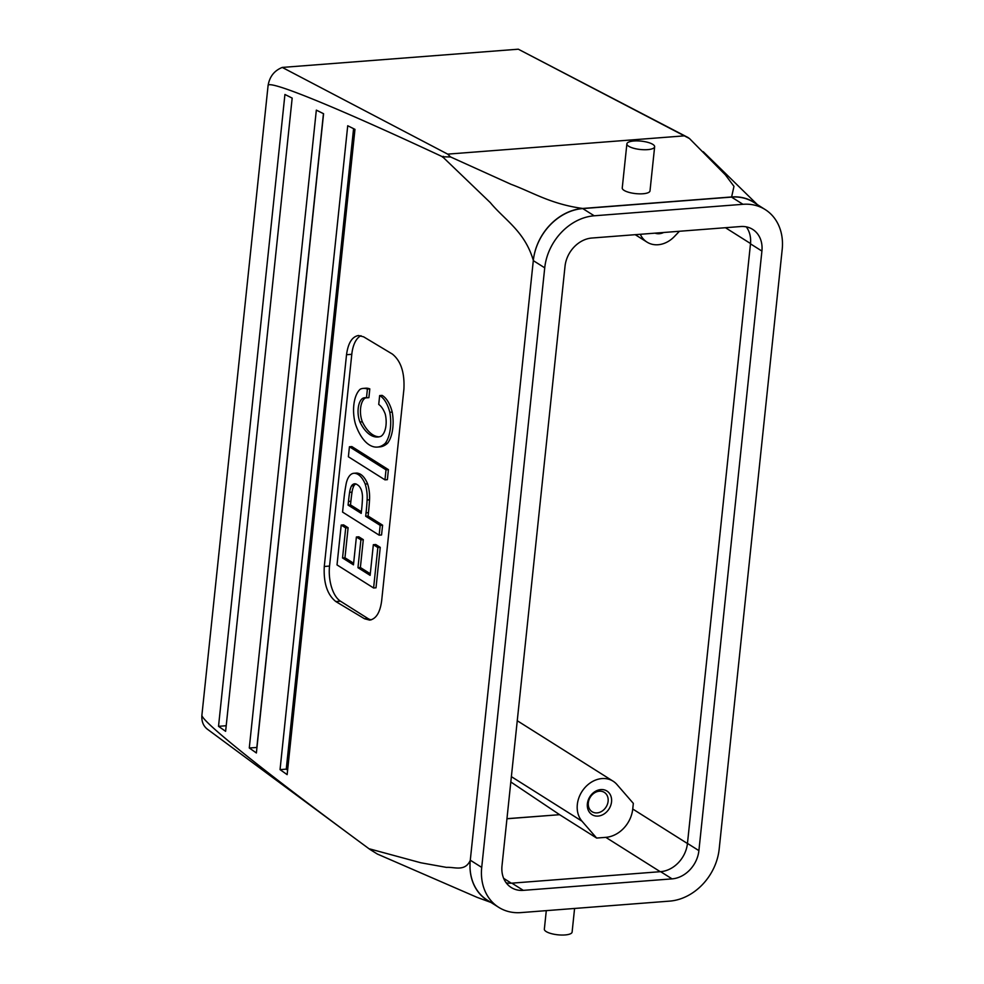 <?xml version="1.0" encoding="UTF-8"?>
<svg xmlns="http://www.w3.org/2000/svg" width="984" height="984" viewBox="0 0 984 984"><rect width="100%" height="100%" fill="white"/><g stroke="black" fill="none" stroke-linecap="round" stroke-linejoin="round"><path stroke-width="1.48" d="M719.181 849.057A51.266 41.722 -57.8 0 1 669.723 901.11L520.966 912.599A51.266 41.722 -57.8 0 1 498.716 907.334A51.266 41.722 -57.8 0 1 481.717 867.408L544.73 267.832A51.266 41.722 -57.8 0 1 594.201 215.791L742.957 204.303A51.266 41.722 -57.8 0 1 765.195 209.567A51.266 41.722 -57.8 0 1 782.194 249.493L719.181 849.057M688.05 137.526L518.31 49.2L689.476 138.535L725.319 174.795L733.978 186.345L731.616 196.96L582.7 208.46A51.168 41.648 122.2 0 0 533.328 260.403L533.303 260.625A51.266 41.722 -57.8 0 1 582.762 208.583L731.518 197.095A51.266 41.722 -57.8 0 1 753.769 202.347L765.195 209.567M683.732 135.903L447.683 154.131L450.635 156.985L511.028 184.303C532.824 192.397 550.819 204.118 582.7 208.46M626.882 143.861L622.245 187.981A13.96 4.207 6 0 0 635.689 193.614A13.96 4.207 6 0 0 650.006 190.896L654.643 146.776A13.96 4.207 6 0 0 652.835 144.39A13.96 4.207 6 0 0 637.435 140.897A13.96 4.207 6 0 0 626.882 143.861A13.96 4.207 6 0 0 640.326 149.494A13.96 4.207 6 0 0 654.643 146.776M689.476 138.535L687.804 137.416M756.475 204.057A51.168 41.648 122.2 0 0 731.616 196.96M546.292 910.643L544.349 929.167A13.96 4.207 6 0 0 557.78 934.8A13.96 4.207 6 0 0 572.11 932.082L574.582 908.453M518.31 49.2L282.26 67.429C274.265 70.639 269.542 76.691 268.078 85.583C268.017 79.286 336.061 107.047 442.566 156.776L450.635 156.985M282.26 67.429L447.683 154.131M506.957 818.688L559.601 814.691L506.944 818.762M746.29 226.861A27.823 22.644 -57.8 0 1 750.484 243.847L687.459 843.411A27.823 22.644 -57.8 0 1 660.621 871.664L511.864 883.152A27.823 22.644 -57.8 0 1 506.194 882.832M370.353 849.684L369.812 848.946A74.021 60.245 -57.8 0 0 370.353 849.684L377.364 854.051L477.154 897.383L490.979 902.451M384.965 479.848L387.376 479.663L388.422 469.651L351.854 446.576L349.431 446.761L348.385 456.773L384.965 479.848L386.011 469.835L349.431 446.761M373.342 544.706L375.753 544.521L380.254 547.362L376.011 587.792L373.6 587.989L377.844 547.547L373.342 544.706L370.119 575.357L357.967 567.694L360.894 539.835L356.392 536.993L353.465 564.853L342.543 557.965L345.704 527.916L341.202 525.075L337.02 564.914L373.6 587.989M341.202 525.075L343.613 524.89L348.115 527.731L344.966 557.78L353.637 563.242M356.392 536.993L358.803 536.809L363.305 539.65L360.378 567.51L370.291 573.758M361.017 335.728A27.909 13.874 -94.4 0 0 351.792 354.302L329.542 566.071A27.909 13.874 -94.4 0 0 340.476 601.199L367.905 618.505A27.909 13.874 -94.4 0 0 371.276 619.809M366.048 512.812L368.459 512.627L368.102 516.047L382.591 525.185L381.558 534.964L379.147 535.161L380.181 525.37L365.691 516.231L366.048 512.812A124.734 61.992 -94.4 0 0 367.106 499.983A22.927 11.39 -94.4 0 0 365.187 484.067A25.129 12.485 -94.4 0 0 355.777 473.501A19.68 9.778 -94.4 0 0 353.846 473.279A19.68 9.778 -94.4 0 0 345.888 485.284A97.133 48.277 -94.4 0 0 343.969 498.765L342.567 512.086L379.147 535.161M368.459 512.627A124.734 61.992 -94.4 0 0 369.529 499.798A22.927 11.39 -94.4 0 0 367.598 483.87A25.129 12.485 -94.4 0 0 358.188 473.316A19.68 9.778 -94.4 0 0 356.269 473.095L353.846 473.279M359.935 422.001A15.682 7.798 -94.4 0 1 362.69 398.323A22.189 11.033 -94.4 0 1 364.818 397.721A22.189 11.033 -94.4 0 1 366.478 397.844L367.401 389.074A34.292 17.048 -94.4 0 0 363.256 388.397A34.292 17.048 -94.4 0 0 360.279 389.172A26.039 12.94 -94.4 0 0 355.531 424.313A45.252 22.484 -94.4 0 0 377.303 447.08L379.713 446.896A45.252 22.484 -94.4 0 0 387.622 443.181A28.548 14.194 -94.4 0 0 392.222 412.099A28.007 13.924 -94.4 0 0 382.075 395.383L379.652 395.568L378.729 404.436A23.21 11.537 -94.4 0 1 385.248 414.104A17.035 8.462 -94.4 0 1 381.054 436.256A42.816 21.279 -94.4 0 1 377.856 437.007A42.816 21.279 -94.4 0 1 359.935 422.001L362.346 421.816A42.816 21.279 -94.4 0 0 379.061 436.834M366.478 397.844L368.889 397.659L369.812 388.889A34.292 17.048 -94.4 0 0 365.667 388.2L363.256 388.397M366.036 397.77A22.189 11.033 -94.4 0 0 365.101 398.139A15.682 7.798 -94.4 0 0 362.346 421.816M596.636 838.061L581.999 821.197A25.584 20.824 -57.8 0 1 583.61 789.205A25.584 20.824 -57.8 0 1 613.106 781.198A25.584 20.824 -57.8 0 1 616.907 784.469L633.327 803.375L632.737 809.008A27.909 22.718 -57.8 0 1 605.8 837.347L596.636 838.061L559.601 814.691M498.716 907.334L487.289 900.126A51.266 41.722 -57.8 0 1 470.291 860.188L470.266 860.41A51.168 41.648 -57.8 0 0 490.044 901.861M510.819 781.972L559.539 814.629M249.284 747.975L256.381 752.969L323.576 113.726L316.331 110.122L249.284 747.975L256.959 747.471M364.523 618.764L369.677 620.104C376.072 618.961 380.07 612.565 381.644 600.904L403.907 389.135C404.731 372.567 400.869 360.87 392.345 354.055L363.662 336.848L358.508 335.507C352.1 336.651 348.102 343.047 346.528 354.72L324.277 566.476C323.453 583.045 327.303 594.742 335.839 601.556L364.523 618.764L367.905 618.505M533.328 260.403C524.657 231.08 504.694 220.096 490.29 202.606L442.566 156.776M268.078 85.583L201.905 715.147C201.425 721.235 203.233 725.897 207.329 729.156L357.635 840.361C260.772 768.725 200.748 720.472 201.905 715.147M369.775 849.315L357.635 840.361M369.812 848.946L420.918 862.796L446.478 867.384C454.337 866.781 464.915 871.996 470.266 860.41M481.717 867.408L470.291 860.188L533.303 260.625L544.73 267.832M218.522 726.327L225.619 731.321L292.174 98.093L284.93 94.476L218.522 726.327L226.209 725.737M280.046 769.623L287.143 774.629L354.966 129.359L347.721 125.755L280.046 769.623L286.258 769.144L287.611 770.152M611.531 801.899A13.96 11.353 122.2 0 0 594.619 791.837A13.96 11.353 122.2 0 0 592.208 814.764A13.96 11.353 122.2 0 0 611.531 801.899M655 233.147A13.96 11.353 122.2 0 0 663.72 232.482M353.576 128.67L286.258 769.144M323.453 113.664L256.849 747.397M679.415 231.265L674.507 236.418A25.584 20.824 -57.8 0 1 647.005 242.113A25.584 20.824 -57.8 0 1 640.301 234.29M377.303 447.08A45.252 22.484 -94.4 0 0 385.211 443.366A28.548 14.194 -94.4 0 0 389.812 412.284A28.007 13.924 -94.4 0 0 379.652 395.568M367.401 389.074L369.812 388.889M362.69 398.323L365.101 398.139M389.812 412.284L392.222 412.099M385.211 443.366L387.622 443.181M386.011 469.835L388.422 469.651M355.851 483.943A12.374 6.15 -94.4 0 0 353.92 485.764A17.048 8.475 -94.4 0 0 352.026 492.148A117.01 58.154 -94.4 0 0 350.882 501.237L350.488 504.903L361.386 511.766M348.078 505.087L361.214 513.377L361.669 509.109A84.526 42.005 -94.4 0 0 362.456 498.138A11.906 5.916 -94.4 0 0 361.312 489.872A12.681 6.298 -94.4 0 0 357.389 484.817A12.374 6.15 -94.4 0 0 354.621 483.796A12.374 6.15 -94.4 0 0 351.497 485.948A17.048 8.475 -94.4 0 0 349.603 492.332A117.01 58.154 -94.4 0 0 348.471 501.422L348.078 505.087L350.488 504.903M351.497 485.948L353.92 485.764M355.777 473.501L358.188 473.316M365.187 484.067L367.598 483.87M367.106 499.983L369.529 499.798M365.691 516.231L368.102 516.047M380.181 525.37L382.591 525.185M345.704 527.916L348.115 527.731M342.543 557.965L344.966 557.78M360.894 539.835L363.305 539.65M357.967 567.694L360.378 567.51M377.844 547.547L380.254 547.362M443.231 156.308A74.021 60.245 122.2 0 0 442.517 157.145M698.898 850.631A27.823 22.644 -57.8 0 1 672.06 878.872L523.303 890.36A27.823 22.644 -57.8 0 1 511.225 887.506A27.823 22.644 -57.8 0 1 502 865.834L565.025 266.27A27.823 22.644 -57.8 0 1 591.864 238.03L740.62 226.541A27.823 22.644 -57.8 0 1 752.686 229.395A27.823 22.644 -57.8 0 1 761.911 251.068L698.898 850.631L687.459 843.411M608.112 801.284A11.439 9.311 122.2 0 0 604.324 792.378A11.439 9.311 122.2 0 0 590.338 797.089A11.439 9.311 122.2 0 0 592.11 811.726A11.439 9.311 122.2 0 0 602.085 811.124A11.439 9.311 122.2 0 0 608.112 801.284M725.454 227.71L750.509 243.528M503.66 878.355L511.311 883.189M632.737 809.008L687.459 843.534M605.8 837.347L660.239 871.689M511.373 776.647L581.999 821.197M348.471 501.422L350.882 501.237M349.603 492.332L352.026 492.148M324.277 566.476L329.542 566.071M335.839 601.556L340.476 601.199M346.528 354.72L351.792 354.302M731.518 197.095L742.957 204.303M582.762 208.583L594.201 215.791M660.621 871.664L672.06 878.872M750.484 243.847L761.911 251.068M511.864 883.152L523.303 890.36M757.397 204.647L703.228 151.696M613.106 781.198L517.252 720.731M647.005 242.113L635.221 234.684"/></g></svg>
